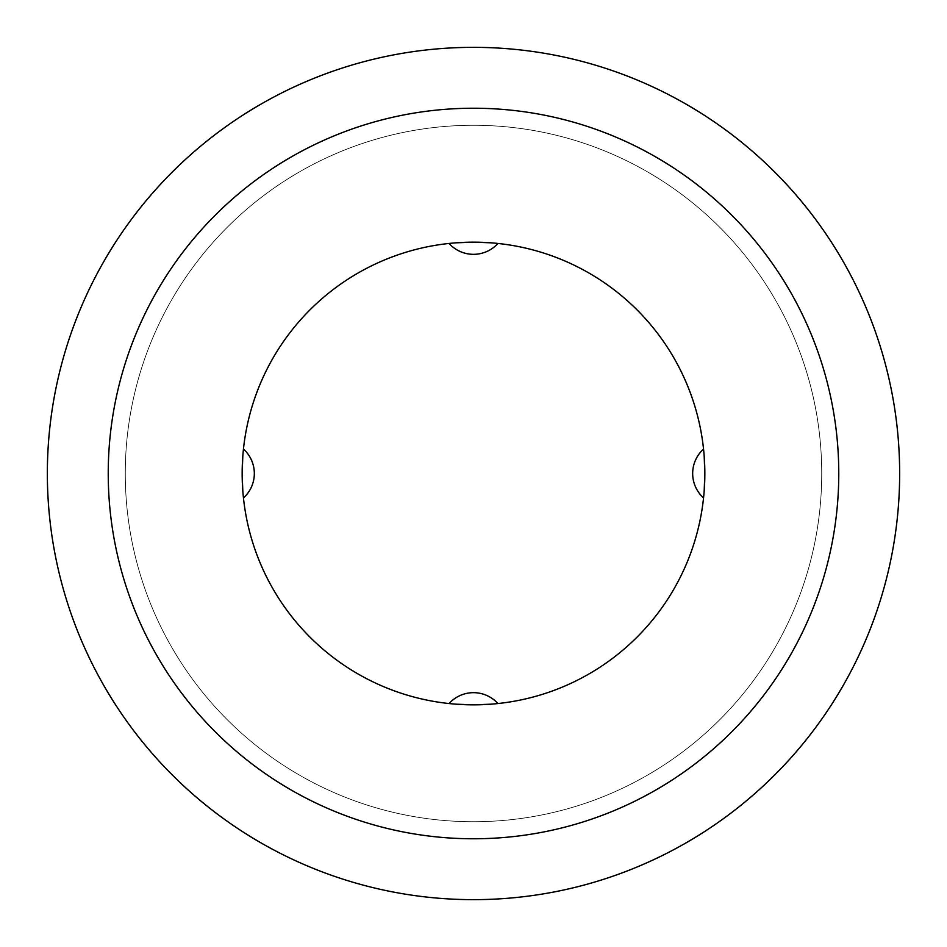 <?xml version="1.0" encoding="UTF-8"?>
<svg xmlns="http://www.w3.org/2000/svg" width="947" height="947" viewBox="0 0 947 947"><rect width="100%" height="100%" fill="white"/><g stroke="black" fill="none" stroke-linecap="round" stroke-linejoin="round"><path stroke-width="0.71" stroke-dasharray="4.74 3.55" d="M838.77 473.5A365.27 365.27 0 0 1 473.5 838.77A365.27 365.27 0 0 1 108.23 473.5A365.27 365.27 0 0 0 473.5 838.77A365.27 365.27 0 0 0 838.77 473.5A365.27 365.27 0 0 1 473.5 838.77A365.27 365.27 0 0 1 108.23 473.5A365.27 365.27 0 0 1 473.5 108.23A365.27 365.27 0 0 1 838.77 473.5A365.27 365.27 0 0 0 473.5 108.23A365.27 365.27 0 0 0 108.23 473.5A365.27 365.27 0 0 1 473.5 108.23A365.27 365.27 0 0 1 838.77 473.5M821.724 473.5A348.224 348.224 0 0 1 473.5 821.724A348.224 348.224 0 0 1 125.276 473.5A348.224 348.224 0 0 0 473.5 821.724A348.224 348.224 0 0 0 821.724 473.5A348.224 348.224 0 0 0 473.5 125.276A348.224 348.224 0 0 0 125.276 473.5A348.224 348.224 0 0 1 473.5 125.276A348.224 348.224 0 0 1 821.724 473.5M47.35 473.5A426.15 426.15 0 0 1 473.5 47.35A426.15 426.15 0 0 1 899.65 473.5A426.15 426.15 0 0 1 473.5 899.65A426.15 426.15 0 0 1 47.35 473.5M473.5 704.817A20.727 20.727 0 0 0 472.494 704.84L472.47 704.84A20.727 20.727 0 0 1 473.5 704.817A20.727 20.727 0 0 0 472.494 704.84A20.727 20.727 0 0 1 473.5 704.817A20.727 20.727 0 0 0 472.494 704.84A20.727 20.727 0 0 1 473.5 704.817A20.727 20.727 0 0 0 472.494 704.84A20.727 20.727 0 0 1 473.5 704.817A20.727 20.727 0 0 0 472.494 704.84A20.727 20.727 0 0 1 473.5 704.817A20.727 20.727 0 0 0 472.494 704.84A20.727 20.727 0 0 1 473.5 704.817A20.727 20.727 0 0 0 472.494 704.84A20.727 20.727 0 0 1 473.5 704.817A20.727 20.727 0 0 0 472.494 704.84A20.727 20.727 0 0 1 473.5 704.817A20.727 20.727 0 0 0 472.494 704.84A20.727 20.727 0 0 1 473.5 704.817A20.727 20.727 0 0 0 472.494 704.84A20.727 20.727 0 0 1 473.5 704.817A20.727 20.727 0 0 0 472.494 704.84A20.727 20.727 0 0 1 473.5 704.817A20.727 20.727 0 0 0 472.494 704.84A20.727 20.727 0 0 1 474.506 704.84L474.53 704.84A20.727 20.727 0 0 0 473.5 704.817A20.727 20.727 0 0 1 474.506 704.84A20.727 20.727 0 0 0 473.5 704.817A20.727 20.727 0 0 1 474.506 704.84A20.727 20.727 0 0 0 473.5 704.817A20.727 20.727 0 0 1 474.506 704.84A20.727 20.727 0 0 0 473.5 704.817A20.727 20.727 0 0 1 474.506 704.84A20.727 20.727 0 0 0 473.5 704.817A20.727 20.727 0 0 1 474.506 704.84A20.727 20.727 0 0 0 473.5 704.817A20.727 20.727 0 0 1 474.506 704.84A20.727 20.727 0 0 0 473.5 704.817A20.727 20.727 0 0 1 474.506 704.84A20.727 20.727 0 0 0 473.5 704.817A20.727 20.727 0 0 1 474.506 704.84A20.727 20.727 0 0 0 473.5 704.817A20.727 20.727 0 0 1 474.506 704.84A20.727 20.727 0 0 0 473.5 704.817A20.727 20.727 0 0 1 474.506 704.84A20.727 20.727 0 0 0 473.5 704.817A20.727 20.727 0 0 1 474.506 704.84A20.727 20.727 0 0 0 473.5 704.817M449.067 703.55L456.016 704.177L449.067 703.55A32.873 32.873 0 0 1 473.5 692.659A32.873 32.873 0 0 0 449.067 703.55A32.873 32.873 0 0 1 473.5 692.659A32.873 32.873 0 0 0 449.067 703.55A32.873 32.873 0 0 1 473.5 692.659A32.873 32.873 0 0 0 449.067 703.55A32.873 32.873 0 0 1 473.5 692.659A32.873 32.873 0 0 0 449.067 703.55A32.873 32.873 0 0 1 473.5 692.659A32.873 32.873 0 0 0 449.067 703.55A32.873 32.873 0 0 1 473.5 692.659A32.873 32.873 0 0 0 449.067 703.55A32.873 32.873 0 0 1 473.5 692.659A32.873 32.873 0 0 0 449.067 703.55A32.873 32.873 0 0 1 473.5 692.659A32.873 32.873 0 0 0 449.067 703.55A32.873 32.873 0 0 1 473.5 692.659A32.873 32.873 0 0 0 449.067 703.55A32.873 32.873 0 0 1 473.5 692.659A32.873 32.873 0 0 0 449.067 703.55A32.873 32.873 0 0 1 473.5 692.659A32.873 32.873 0 0 0 449.067 703.55A32.873 32.873 0 0 1 473.5 692.659A32.873 32.873 0 0 0 449.067 703.55M473.5 242.183A20.727 20.727 0 0 0 474.506 242.16L474.53 242.16A20.727 20.727 0 0 1 473.5 242.183A20.727 20.727 0 0 0 474.506 242.16A20.727 20.727 0 0 1 473.5 242.183A20.727 20.727 0 0 0 474.506 242.16A20.727 20.727 0 0 1 473.5 242.183A20.727 20.727 0 0 0 474.506 242.16A20.727 20.727 0 0 1 473.5 242.183A20.727 20.727 0 0 0 474.506 242.16A20.727 20.727 0 0 1 473.5 242.183A20.727 20.727 0 0 0 474.506 242.16A20.727 20.727 0 0 1 473.5 242.183A20.727 20.727 0 0 0 474.506 242.16A20.727 20.727 0 0 1 473.5 242.183A20.727 20.727 0 0 0 474.506 242.16A20.727 20.727 0 0 1 473.5 242.183A20.727 20.727 0 0 0 474.506 242.16A20.727 20.727 0 0 1 473.5 242.183A20.727 20.727 0 0 0 474.506 242.16A20.727 20.727 0 0 1 473.5 242.183A20.727 20.727 0 0 0 474.506 242.16A20.727 20.727 0 0 1 473.5 242.183A20.727 20.727 0 0 0 474.506 242.16A20.727 20.727 0 0 1 472.494 242.16L472.47 242.16A20.727 20.727 0 0 0 473.5 242.183A20.727 20.727 0 0 1 472.494 242.16A20.727 20.727 0 0 0 473.5 242.183A20.727 20.727 0 0 1 472.494 242.16A20.727 20.727 0 0 0 473.5 242.183A20.727 20.727 0 0 1 472.494 242.16A20.727 20.727 0 0 0 473.5 242.183A20.727 20.727 0 0 1 472.494 242.16A20.727 20.727 0 0 0 473.5 242.183A20.727 20.727 0 0 1 472.494 242.16A20.727 20.727 0 0 0 473.5 242.183A20.727 20.727 0 0 1 472.494 242.16A20.727 20.727 0 0 0 473.5 242.183A20.727 20.727 0 0 1 472.494 242.16A20.727 20.727 0 0 0 473.5 242.183A20.727 20.727 0 0 1 472.494 242.16A20.727 20.727 0 0 0 473.5 242.183A20.727 20.727 0 0 1 472.494 242.16A20.727 20.727 0 0 0 473.5 242.183A20.727 20.727 0 0 1 472.494 242.16A20.727 20.727 0 0 0 473.5 242.183A20.727 20.727 0 0 1 472.494 242.16A20.727 20.727 0 0 0 473.5 242.183M497.933 243.45L490.984 242.823L497.933 243.45A32.873 32.873 0 0 1 473.5 254.341A32.873 32.873 0 0 0 497.933 243.45A32.873 32.873 0 0 1 473.5 254.341A32.873 32.873 0 0 0 497.933 243.45A32.873 32.873 0 0 1 473.5 254.341A32.873 32.873 0 0 0 497.933 243.45A32.873 32.873 0 0 1 473.5 254.341A32.873 32.873 0 0 0 497.933 243.45A32.873 32.873 0 0 1 473.5 254.341A32.873 32.873 0 0 0 497.933 243.45A32.873 32.873 0 0 1 473.5 254.341A32.873 32.873 0 0 0 497.933 243.45A32.873 32.873 0 0 1 473.5 254.341A32.873 32.873 0 0 0 497.933 243.45A32.873 32.873 0 0 1 473.5 254.341A32.873 32.873 0 0 0 497.933 243.45A32.873 32.873 0 0 1 473.5 254.341A32.873 32.873 0 0 0 497.933 243.45A32.873 32.873 0 0 1 473.5 254.341A32.873 32.873 0 0 0 497.933 243.45A32.873 32.873 0 0 1 473.5 254.341A32.873 32.873 0 0 0 497.933 243.45A32.873 32.873 0 0 1 473.5 254.341A32.873 32.873 0 0 0 497.933 243.45M704.817 473.5A20.727 20.727 0 0 0 704.84 474.506L704.84 474.53A20.727 20.727 0 0 1 704.817 473.5A20.727 20.727 0 0 0 704.84 474.506A20.727 20.727 0 0 1 704.817 473.5A20.727 20.727 0 0 0 704.84 474.506A20.727 20.727 0 0 1 704.817 473.5A20.727 20.727 0 0 0 704.84 474.506A20.727 20.727 0 0 1 704.817 473.5A20.727 20.727 0 0 0 704.84 474.506A20.727 20.727 0 0 1 704.817 473.5A20.727 20.727 0 0 0 704.84 474.506A20.727 20.727 0 0 1 704.817 473.5A20.727 20.727 0 0 0 704.84 474.506A20.727 20.727 0 0 1 704.817 473.5A20.727 20.727 0 0 0 704.84 474.506A20.727 20.727 0 0 1 704.817 473.5A20.727 20.727 0 0 0 704.84 474.506A20.727 20.727 0 0 1 704.817 473.5A20.727 20.727 0 0 0 704.84 474.506A20.727 20.727 0 0 1 704.817 473.5A20.727 20.727 0 0 0 704.84 474.506A20.727 20.727 0 0 1 704.817 473.5A20.727 20.727 0 0 0 704.84 474.506A20.727 20.727 0 0 1 704.84 472.494L704.84 472.47A20.727 20.727 0 0 0 704.817 473.5A20.727 20.727 0 0 1 704.84 472.494A20.727 20.727 0 0 0 704.817 473.5A20.727 20.727 0 0 1 704.84 472.494A20.727 20.727 0 0 0 704.817 473.5A20.727 20.727 0 0 1 704.84 472.494A20.727 20.727 0 0 0 704.817 473.5A20.727 20.727 0 0 1 704.84 472.494A20.727 20.727 0 0 0 704.817 473.5A20.727 20.727 0 0 1 704.84 472.494A20.727 20.727 0 0 0 704.817 473.5A20.727 20.727 0 0 1 704.84 472.494A20.727 20.727 0 0 0 704.817 473.5A20.727 20.727 0 0 1 704.84 472.494A20.727 20.727 0 0 0 704.817 473.5A20.727 20.727 0 0 1 704.84 472.494A20.727 20.727 0 0 0 704.817 473.5A20.727 20.727 0 0 1 704.84 472.494A20.727 20.727 0 0 0 704.817 473.5A20.727 20.727 0 0 1 704.84 472.494A20.727 20.727 0 0 0 704.817 473.5A20.727 20.727 0 0 1 704.84 472.494A20.727 20.727 0 0 0 704.817 473.5M703.55 497.933L704.177 490.984L703.55 497.933A32.873 32.873 0 0 1 692.659 473.5A32.873 32.873 0 0 0 703.55 497.933A32.873 32.873 0 0 1 692.659 473.5A32.873 32.873 0 0 0 703.55 497.933A32.873 32.873 0 0 1 692.659 473.5A32.873 32.873 0 0 0 703.55 497.933A32.873 32.873 0 0 1 692.659 473.5A32.873 32.873 0 0 0 703.55 497.933A32.873 32.873 0 0 1 692.659 473.5A32.873 32.873 0 0 0 703.55 497.933A32.873 32.873 0 0 1 692.659 473.5A32.873 32.873 0 0 0 703.55 497.933A32.873 32.873 0 0 1 692.659 473.5A32.873 32.873 0 0 0 703.55 497.933A32.873 32.873 0 0 1 692.659 473.5A32.873 32.873 0 0 0 703.55 497.933A32.873 32.873 0 0 1 692.659 473.5A32.873 32.873 0 0 0 703.55 497.933A32.873 32.873 0 0 1 692.659 473.5A32.873 32.873 0 0 0 703.55 497.933A32.873 32.873 0 0 1 692.659 473.5A32.873 32.873 0 0 0 703.55 497.933A32.873 32.873 0 0 1 692.659 473.5A32.873 32.873 0 0 0 703.55 497.933M242.183 473.5A20.727 20.727 0 0 0 242.16 472.494L242.16 472.47A20.727 20.727 0 0 1 242.183 473.5A20.727 20.727 0 0 0 242.16 472.494A20.727 20.727 0 0 1 242.183 473.5A20.727 20.727 0 0 0 242.16 472.494A20.727 20.727 0 0 1 242.183 473.5A20.727 20.727 0 0 0 242.16 472.494A20.727 20.727 0 0 1 242.183 473.5A20.727 20.727 0 0 0 242.16 472.494A20.727 20.727 0 0 1 242.183 473.5A20.727 20.727 0 0 0 242.16 472.494A20.727 20.727 0 0 1 242.183 473.5A20.727 20.727 0 0 0 242.16 472.494A20.727 20.727 0 0 1 242.183 473.5A20.727 20.727 0 0 0 242.16 472.494A20.727 20.727 0 0 1 242.183 473.5A20.727 20.727 0 0 0 242.16 472.494A20.727 20.727 0 0 1 242.183 473.5A20.727 20.727 0 0 0 242.16 472.494A20.727 20.727 0 0 1 242.183 473.5A20.727 20.727 0 0 0 242.16 472.494A20.727 20.727 0 0 1 242.183 473.5A20.727 20.727 0 0 0 242.16 472.494A20.727 20.727 0 0 1 242.16 474.506L242.16 474.53A20.727 20.727 0 0 0 242.183 473.5A20.727 20.727 0 0 1 242.16 474.506A20.727 20.727 0 0 0 242.183 473.5A20.727 20.727 0 0 1 242.16 474.506A20.727 20.727 0 0 0 242.183 473.5A20.727 20.727 0 0 1 242.16 474.506A20.727 20.727 0 0 0 242.183 473.5A20.727 20.727 0 0 1 242.16 474.506A20.727 20.727 0 0 0 242.183 473.5A20.727 20.727 0 0 1 242.16 474.506A20.727 20.727 0 0 0 242.183 473.5A20.727 20.727 0 0 1 242.16 474.506A20.727 20.727 0 0 0 242.183 473.5A20.727 20.727 0 0 1 242.16 474.506A20.727 20.727 0 0 0 242.183 473.5A20.727 20.727 0 0 1 242.16 474.506A20.727 20.727 0 0 0 242.183 473.5A20.727 20.727 0 0 1 242.16 474.506A20.727 20.727 0 0 0 242.183 473.5A20.727 20.727 0 0 1 242.16 474.506A20.727 20.727 0 0 0 242.183 473.5A20.727 20.727 0 0 1 242.16 474.506A20.727 20.727 0 0 0 242.183 473.5M243.45 449.067L242.823 456.016L243.45 449.067A32.873 32.873 0 0 1 254.341 473.5A32.873 32.873 0 0 0 243.45 449.067A32.873 32.873 0 0 1 254.341 473.5A32.873 32.873 0 0 0 243.45 449.067A32.873 32.873 0 0 1 254.341 473.5A32.873 32.873 0 0 0 243.45 449.067A32.873 32.873 0 0 1 254.341 473.5A32.873 32.873 0 0 0 243.45 449.067A32.873 32.873 0 0 1 254.341 473.5A32.873 32.873 0 0 0 243.45 449.067A32.873 32.873 0 0 1 254.341 473.5A32.873 32.873 0 0 0 243.45 449.067A32.873 32.873 0 0 1 254.341 473.5A32.873 32.873 0 0 0 243.45 449.067A32.873 32.873 0 0 1 254.341 473.5A32.873 32.873 0 0 0 243.45 449.067A32.873 32.873 0 0 1 254.341 473.5A32.873 32.873 0 0 0 243.45 449.067A32.873 32.873 0 0 1 254.341 473.5A32.873 32.873 0 0 0 243.45 449.067A32.873 32.873 0 0 1 254.341 473.5A32.873 32.873 0 0 0 243.45 449.067A32.873 32.873 0 0 1 254.341 473.5A32.873 32.873 0 0 0 243.45 449.067M242.811 490.842L243.45 497.933L242.811 490.842M242.16 473.5A231.34 231.34 0 0 0 473.5 704.84A231.34 231.34 0 0 0 704.84 473.5A231.34 231.34 0 0 0 473.5 242.16A231.34 231.34 0 0 0 242.16 473.5M490.842 704.189L497.933 703.55L490.842 704.189M704.177 456.016L703.55 449.067L704.177 456.016M456.016 242.823L449.067 243.45L456.016 242.823M243.45 497.933A32.873 32.873 0 0 0 254.341 473.5A32.873 32.873 0 0 1 243.45 497.933A32.873 32.873 0 0 0 254.341 473.5A32.873 32.873 0 0 1 243.45 497.933A32.873 32.873 0 0 0 254.341 473.5A32.873 32.873 0 0 1 243.45 497.933A32.873 32.873 0 0 0 254.341 473.5A32.873 32.873 0 0 1 243.45 497.933A32.873 32.873 0 0 0 254.341 473.5A32.873 32.873 0 0 1 243.45 497.933A32.873 32.873 0 0 0 254.341 473.5A32.873 32.873 0 0 1 243.45 497.933A32.873 32.873 0 0 0 254.341 473.5A32.873 32.873 0 0 1 243.45 497.933A32.873 32.873 0 0 0 254.341 473.5A32.873 32.873 0 0 1 243.45 497.933A32.873 32.873 0 0 0 254.341 473.5A32.873 32.873 0 0 1 243.45 497.933A32.873 32.873 0 0 0 254.341 473.5A32.873 32.873 0 0 1 243.45 497.933A32.873 32.873 0 0 0 254.341 473.5A32.873 32.873 0 0 1 243.45 497.933A32.873 32.873 0 0 0 254.341 473.5A32.873 32.873 0 0 1 243.45 497.933L243.45 497.933M703.55 449.067A32.873 32.873 0 0 0 692.659 473.5A32.873 32.873 0 0 1 703.55 449.067A32.873 32.873 0 0 0 692.659 473.5A32.873 32.873 0 0 1 703.55 449.067A32.873 32.873 0 0 0 692.659 473.5A32.873 32.873 0 0 1 703.55 449.067A32.873 32.873 0 0 0 692.659 473.5A32.873 32.873 0 0 1 703.55 449.067A32.873 32.873 0 0 0 692.659 473.5A32.873 32.873 0 0 1 703.55 449.067A32.873 32.873 0 0 0 692.659 473.5A32.873 32.873 0 0 1 703.55 449.067A32.873 32.873 0 0 0 692.659 473.5A32.873 32.873 0 0 1 703.55 449.067A32.873 32.873 0 0 0 692.659 473.5A32.873 32.873 0 0 1 703.55 449.067A32.873 32.873 0 0 0 692.659 473.5A32.873 32.873 0 0 1 703.55 449.067A32.873 32.873 0 0 0 692.659 473.5A32.873 32.873 0 0 1 703.55 449.067A32.873 32.873 0 0 0 692.659 473.5A32.873 32.873 0 0 1 703.55 449.067A32.873 32.873 0 0 0 692.659 473.5A32.873 32.873 0 0 1 703.55 449.067L703.55 449.067M449.067 243.45A32.873 32.873 0 0 0 473.5 254.341A32.873 32.873 0 0 1 449.067 243.45A32.873 32.873 0 0 0 473.5 254.341A32.873 32.873 0 0 1 449.067 243.45A32.873 32.873 0 0 0 473.5 254.341A32.873 32.873 0 0 1 449.067 243.45A32.873 32.873 0 0 0 473.5 254.341A32.873 32.873 0 0 1 449.067 243.45A32.873 32.873 0 0 0 473.5 254.341A32.873 32.873 0 0 1 449.067 243.45A32.873 32.873 0 0 0 473.5 254.341A32.873 32.873 0 0 1 449.067 243.45A32.873 32.873 0 0 0 473.5 254.341A32.873 32.873 0 0 1 449.067 243.45A32.873 32.873 0 0 0 473.5 254.341A32.873 32.873 0 0 1 449.067 243.45A32.873 32.873 0 0 0 473.5 254.341A32.873 32.873 0 0 1 449.067 243.45A32.873 32.873 0 0 0 473.5 254.341A32.873 32.873 0 0 1 449.067 243.45A32.873 32.873 0 0 0 473.5 254.341A32.873 32.873 0 0 1 449.067 243.45A32.873 32.873 0 0 0 473.5 254.341A32.873 32.873 0 0 1 449.067 243.45L449.067 243.45M497.933 703.55A32.873 32.873 0 0 0 473.5 692.659A32.873 32.873 0 0 1 497.933 703.55A32.873 32.873 0 0 0 473.5 692.659A32.873 32.873 0 0 1 497.933 703.55A32.873 32.873 0 0 0 473.5 692.659A32.873 32.873 0 0 1 497.933 703.55A32.873 32.873 0 0 0 473.5 692.659A32.873 32.873 0 0 1 497.933 703.55A32.873 32.873 0 0 0 473.5 692.659A32.873 32.873 0 0 1 497.933 703.55A32.873 32.873 0 0 0 473.5 692.659A32.873 32.873 0 0 1 497.933 703.55A32.873 32.873 0 0 0 473.5 692.659A32.873 32.873 0 0 1 497.933 703.55A32.873 32.873 0 0 0 473.5 692.659A32.873 32.873 0 0 1 497.933 703.55A32.873 32.873 0 0 0 473.5 692.659A32.873 32.873 0 0 1 497.933 703.55A32.873 32.873 0 0 0 473.5 692.659A32.873 32.873 0 0 1 497.933 703.55A32.873 32.873 0 0 0 473.5 692.659A32.873 32.873 0 0 1 497.933 703.55A32.873 32.873 0 0 0 473.5 692.659A32.873 32.873 0 0 1 497.933 703.55L497.933 703.55"/><path stroke-width="1.42" d="M108.23 473.5A365.27 365.27 0 0 0 473.5 838.77A365.27 365.27 0 0 0 838.77 473.5A365.27 365.27 0 0 0 473.5 108.23A365.27 365.27 0 0 0 108.23 473.5M899.65 473.5A426.15 426.15 0 0 0 473.5 47.35A426.15 426.15 0 0 0 47.35 473.5A426.15 426.15 0 0 0 473.5 899.65A426.15 426.15 0 0 0 899.65 473.5M472.494 704.84L456.016 704.177L472.494 704.84M473.5 704.84L456.016 704.177L473.5 704.84L490.984 704.177L473.5 704.84M474.506 242.16L490.984 242.823L474.506 242.16M473.5 242.16L490.984 242.823L473.5 242.16L456.016 242.823L473.5 242.16M704.84 474.506L704.177 490.984L704.84 474.506M704.84 473.5L704.177 490.984L704.84 473.5A231.34 231.34 0 0 1 473.5 704.84A231.34 231.34 0 0 1 242.16 473.5L242.823 456.016L242.16 473.5A231.34 231.34 0 0 1 473.5 242.16A231.34 231.34 0 0 1 704.84 473.5L704.177 456.016L704.84 473.5M242.16 474.506L242.823 490.984L242.16 474.506M474.506 704.84L490.984 704.177L474.506 704.84M456.158 242.811L472.494 242.16L456.158 242.811M704.84 472.494L704.177 456.016L704.84 472.494M472.494 242.16L456.016 242.823L472.494 242.16M497.933 703.55A32.873 32.873 0 0 0 449.067 703.55M449.067 243.45A32.873 32.873 0 0 0 497.933 243.45M703.55 449.067A32.873 32.873 0 0 0 703.55 497.933M243.45 497.933A32.873 32.873 0 0 0 243.45 449.067"/></g></svg>
